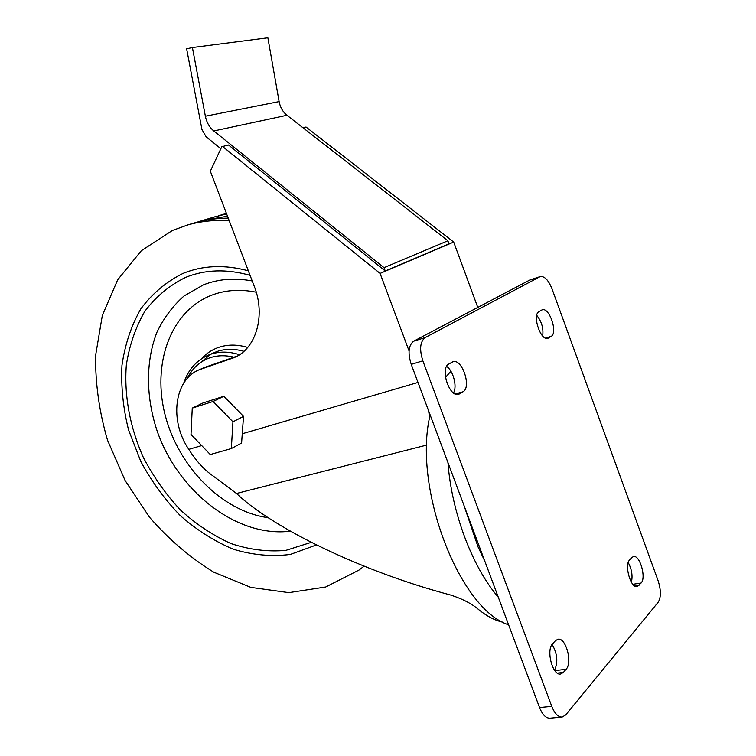 <?xml version="1.0" encoding="UTF-8"?>
<svg xmlns="http://www.w3.org/2000/svg" width="756" height="756" viewBox="0 0 756 756"><rect width="100%" height="100%" fill="white"/><g stroke="black" fill="none" stroke-linecap="round" stroke-linejoin="round"><path stroke-width="1.13" d="M477.764 307.39L453.695 242.052L306.038 127.027L302.958 127.736M385.258 270.988L384.02 267.662L447.873 240.767L449.007 243.848L385.258 270.988L228.51 145.001L221.801 146.721L210.329 171.206L254.271 286.344C265.989 315.743 255.868 349.14 233.991 357.673L199.3 369.75C173.993 379.654 169.268 420.95 188.802 449.357C196.248 461.151 204.404 470.062 213.268 476.1L236.486 493.479C271.593 527.149 360.177 571.101 450.869 595.104C462.927 599.073 472.283 603.987 478.954 609.846C487.166 616.423 495.237 620.563 503.184 622.264M231.572 358.609L237.431 355.981L204.167 367.586M231.345 448.554L241.589 443.035L243.526 416.386L223.861 396.286L203.071 402.929L192.26 408.108L191.013 434.454L210.291 454.536L231.345 448.554L232.942 421.82L213.126 401.464L192.26 408.108M508.599 624.796C459.705 609.374 413.419 489.51 429.606 417.236L428.576 410.754M222.453 146.399L380.088 273.407L409.062 350.935M450.888 371.253L445.473 377.433M430.098 414.827L429.625 417.236M380.088 273.407L453.695 242.052M551.975 288.754C548.421 280.032 544.49 275.978 540.181 276.583L425.212 337.545C420.062 341.589 419.278 349.357 422.85 360.829L551.767 706.378C554.668 713.588 558.136 717.151 562.152 717.066L565.743 714.921L658.192 602.22C661.122 597.334 661.103 590.181 658.126 580.769L551.975 288.754M529.805 280.003L413.693 341.192C408.495 345.237 407.673 352.957 411.236 364.364L539.548 707.569C542.439 714.732 545.908 718.266 549.952 718.181L561.963 717.085M631.808 557.531L629.625 559.913C624.078 564.968 630.721 588.489 637.166 586.58L641.107 583.018C646.493 577.697 639.831 554.63 633.462 556.558L631.808 557.531M631.392 582.243C632.838 575.845 631.789 569.287 628.227 562.577M554.507 670.213C558.212 662.36 557.418 653.76 552.107 644.414M566.093 669.306C572.746 662.625 565.857 637.242 557.947 639.255L555.462 640.672L552.664 643.715C545.823 650.056 552.627 675.996 560.64 674.04L563.343 672.462L566.093 669.306L554.8 670.619M541.598 310.111L539.028 311.604C531.865 314.902 540.748 341.41 547.968 338.291L551.171 336.392C558.136 332.791 549.281 306.775 542.137 309.865L541.598 310.111M542.666 335.976C543.668 328.482 541.702 321.612 536.76 315.365M453.468 392.912C457.456 386.741 453.316 370.79 446.607 366.395M463.041 391.788C471.839 387.129 461.992 358.051 452.872 361.774L448.762 364.061C439.699 368.323 449.536 398.015 458.76 394.292L463.041 391.788L455.235 393.961M243.526 416.386L232.942 421.82M223.861 396.286L213.126 401.464M384.02 267.662L213.797 130.968C209.44 127.339 206.634 122.425 205.377 116.216L279.125 101.597L267.87 37.8L192.411 47.533L186.647 48.828L201.946 129.484L206.133 136.827L220.865 148.705M279.125 101.597C280.23 107.371 282.848 111.926 286.968 115.271L447.873 240.767M205.377 116.216L192.411 47.533M218.673 215.706L226.431 213.4M213.201 217.303L226.611 213.872M197.099 222.179L202.693 220.45L227.509 216.207M191.457 223.823L195.35 222.651C205.812 219.712 216.774 218.201 228.236 218.134M364.061 566.149L358.996 570.081L325.704 587.006L288.868 592.647L250.831 587.393L213.731 572.169C190.039 557.569 168.607 539.226 149.433 517.142L125.099 480.495L107.484 440.077C99.263 411.85 95.294 383.67 95.596 355.518L102.325 315.469L117.681 279.786L141.315 250.737L172.359 230.476L187.904 224.891C200.935 221.224 214.695 219.798 229.191 220.62M201.512 368.909L207.409 366.282M242.44 433.698L418.002 382.451M236.486 493.479L426.781 445.067M188.802 449.357L201.701 445.586M447.958 462.587C451.578 512.105 472.235 567.028 498.27 597.164M529.2 280.249L539.727 276.781M413.693 341.192L425.212 337.545M411.236 364.364L422.85 360.829M539.548 707.569L551.767 706.378M632.848 584.303L641.107 583.018M634.945 586.117L638.952 585.494M557.38 673.142L563.343 672.462M545.463 338.083L551.171 336.392M547.098 338.433L548.658 337.979M457.427 394.481L459.809 393.81M213.797 130.968L286.968 115.271M316.462 544.944L290.323 554.441C271.584 556.794 252.599 555.055 233.358 549.243C214.439 541.268 196.73 530.05 180.24 515.573C164.789 499.565 151.654 481.544 140.833 461.5L128.577 430.013C123.133 408.231 120.922 386.685 121.962 365.384C124.929 344.679 131.194 325.883 140.758 308.987C152.126 293.649 166.207 281.79 182.999 273.417C202.844 265.309 224.626 264.439 248.346 270.809M311.274 542.345L285.834 550.387C267.737 551.975 249.48 549.716 231.071 543.602C213.003 535.475 196.154 524.295 180.514 510.073C165.895 494.424 153.515 476.904 143.375 457.512C130.013 427.594 124.012 395.549 126.328 365.12C129.38 345.322 135.551 327.367 144.859 311.264C155.878 296.654 169.457 285.362 185.589 277.386C205.197 269.457 226.696 268.767 250.075 275.345M290.389 531.166C237.308 537.856 179.04 492.307 157.579 432.271C145.823 398.043 145.35 361.737 157.012 332.082C163.844 317.917 172.869 305.868 184.086 295.936L203.373 284.88C218.342 278.955 234.625 277.65 252.211 280.949M268.153 517.68C222.453 511.519 179.03 467.482 165.451 416.216C151.635 365.035 169.873 311.633 211.33 295.322C225.137 289.992 240.106 288.953 256.246 292.213M201.257 358.939C206.01 353.685 211.68 349.867 218.267 347.505C227.424 344.33 237.233 344.311 247.713 347.439M183.708 383.188C188.168 369.779 196.371 360.423 208.306 355.15L216.717 351.597C225.184 348.677 234.256 348.592 243.933 351.323M200.17 362.814L210.952 354.167M208.306 355.15L210.338 354.375C219.401 351.256 229.125 351.379 239.501 354.725M187.271 378.463C192.251 368.37 199.707 361.51 209.648 357.881C217.18 355.292 225.269 355.065 233.887 357.201M199.3 369.75L205.216 367.123M233.991 357.673L235.154 357.163M484.757 561.028L478.104 547.042L463.986 505.462M529.663 280.051L540.181 276.583M224.107 214.033L226.413 213.343M202.693 220.45L217.066 216.14M362.058 567.756L364.137 566.187M187.904 224.891L195.35 222.651"/></g></svg>
